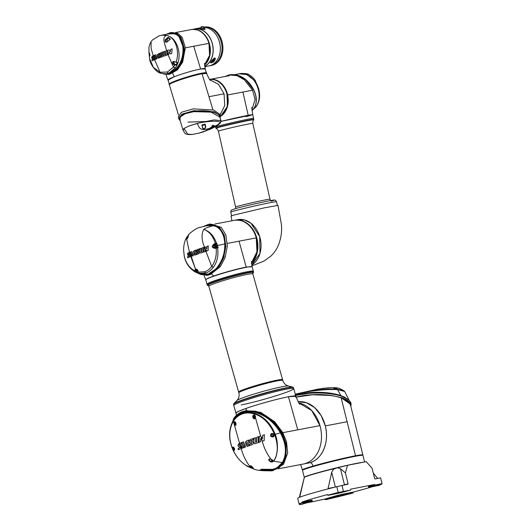 <?xml version="1.0" encoding="UTF-8"?>
<svg xmlns="http://www.w3.org/2000/svg" width="531" height="531" viewBox="0 0 531 531"><rect width="100%" height="100%" fill="white"/><g stroke="black" fill="none" stroke-linecap="round" stroke-linejoin="round"><path stroke-width="0.8" d="M337.139 493.326L334.271 493.923L337.139 493.326M343.929 495.025L346.643 494.407L343.929 495.025M299.345 497.361L304.309 477.462A31.123 1.434 -13.9 0 1 304.309 477.462A31.123 1.434 -13.9 0 1 304.323 477.435A31.123 1.434 -13.9 0 1 332.897 468.953L334.676 468.508A7.972 0.365 -13.9 0 0 337.583 467.784L340.477 468.714L344.46 484.816L348.09 483.754L347.918 484.212L336.787 486.668A42.54 1.958 166.1 0 0 328.417 488.799A42.54 1.958 166.1 0 0 310.741 493.644A42.54 1.958 166.1 0 0 299.696 497.222A42.54 1.958 166.1 0 0 297.712 498.35L299.152 504.184A42.54 1.958 -13.9 0 1 302.053 502.704L310.077 501.145A8.297 0.385 -13.9 0 1 312.261 500.866A8.297 0.385 -13.9 0 1 312.261 500.886L312.109 501.138A8.091 0.372 166.1 0 0 309.985 501.383L302.179 502.91A42.334 1.951 166.1 0 0 299.471 504.417A42.334 1.951 166.1 0 0 301.316 504.45L309.633 502.014A8.091 0.372 166.1 0 0 312.109 501.138M328.112 495.317L335.917 493.79A8.091 0.372 166.1 0 0 347.022 491.069L350.506 490.047L338.293 492.708A42.334 1.951 166.1 0 0 328.112 495.317L327.547 494.593A42.54 1.958 166.1 0 0 312.036 498.874A42.54 1.958 166.1 0 0 301.907 502.1L302.179 502.91M327.693 495.197A42.54 1.958 -13.9 0 1 338.227 492.502L350.506 490.047M307.044 502.771A42.54 1.958 166.1 0 0 325.085 498.994L333.634 496.492A8.297 0.385 -13.9 0 1 345.024 493.697L353.049 492.137A42.54 1.958 166.1 0 0 368.56 487.856A42.54 1.958 166.1 0 0 372.609 486.642M353.049 492.137L352.883 493.027L345.077 494.547A8.091 0.372 166.1 0 0 333.972 497.268L325.656 499.704A42.334 1.951 166.1 0 0 352.883 493.027M325.085 498.994L325.237 499.598L333.787 497.096A8.297 0.385 -13.9 0 1 345.177 494.301L353.201 492.741M338.108 496.465L341.161 495.775L338.108 496.465M375.497 485.52L378.55 484.83L375.497 485.52M340.404 492.356L343.457 491.666L340.404 492.356M303.015 503.302L306.068 502.611L303.015 503.302M341.566 466.789A30.917 1.42 166.1 0 0 313.96 473.957A30.917 1.42 166.1 0 0 304.648 477.177M304.469 477.289L304.462 477.276A30.917 1.42 -13.9 0 1 313.934 473.851A30.917 1.42 -13.9 0 1 347.241 465.368M347.659 465.282A30.917 1.42 -13.9 0 1 362.222 462.441M359.394 462.992A30.917 1.42 166.1 0 0 352.823 464.273M360.941 455.352A30.917 1.42 166.1 0 0 312.195 466.822A30.917 1.42 166.1 0 0 304.309 469.371M364.591 461.977L362.958 455.372A31.123 1.434 166.1 0 0 344.592 458.565A31.123 1.434 166.1 0 0 312.069 466.875A31.123 1.434 166.1 0 0 302.531 470.327L304.256 477.303A31.123 1.434 166.1 0 0 304.363 477.382M362.958 462.295A31.123 1.434 166.1 0 0 313.794 473.851A31.123 1.434 166.1 0 0 304.256 477.303M302.697 470.108A30.917 1.42 -13.9 0 1 312.168 466.716A30.917 1.42 -13.9 0 1 344.188 458.525A30.917 1.42 -13.9 0 1 362.713 455.259M362.806 455.246L362.806 454.861A31.117 1.434 166.1 0 0 344.008 458.2A31.117 1.434 166.1 0 0 311.956 466.404A31.117 1.434 166.1 0 0 302.431 469.802L302.61 470.147A31.077 1.434 166.1 0 1 312.036 466.63A31.077 1.434 166.1 0 1 345.415 458.127A31.077 1.434 166.1 0 1 362.806 455.246L362.786 455.273M337.583 467.784L347.46 465.315L366.231 461.658L372.078 468.229L374.64 478.584L375.012 478.929L380.627 477.834L382.074 483.675L374.806 485.088L374.654 484.484L350.593 489.177L350.739 489.774M381.908 483.927L371.361 486.323A8.091 0.372 166.1 0 0 368.892 487.239A8.091 0.372 166.1 0 0 371.01 486.954L378.815 485.434A42.334 1.951 166.1 0 0 381.311 484.325L382.074 483.675M334.676 468.508L333.096 469.862L331.702 472.305L335.346 487.027M304.323 477.435L299.696 497.222M334.869 487.146L328.065 488.474L328.417 488.799L328.065 488.474L331.702 472.305M348.09 483.754L345.402 472.895L347.46 465.315M342.03 485.361L343.438 491.427M340.477 468.714L345.402 472.895M377.627 478.424L373.266 473.028M368.892 487.239L368.647 487.086A8.297 0.385 -13.9 0 1 368.633 487.073A8.297 0.385 -13.9 0 1 371.176 486.15L374.846 485.307M368.633 487.073L368.481 486.469A8.297 0.385 -13.9 0 1 371.023 485.546L374.654 484.484M301.907 502.1L309.931 500.541A8.297 0.385 -13.9 0 1 312.115 500.262L312.261 500.866M325.237 499.598L325.656 499.704M335.818 468.349L335.22 468.627L335.818 468.349M355.531 455.764C345.309 457.676 324.879 462.64 312.918 466.125C312.387 463.722 311.372 462.581 309.865 462.707C322.211 459.587 329.605 441.938 325.297 425.902L347.115 421.753L355.531 455.764A31.123 1.434 166.1 0 1 362.846 454.901L350.248 404.005L341.187 397.819L336.468 396.557M347.115 421.753L341.128 397.752M329.91 395.429L312.354 394.759L296.139 397.148M325.297 425.902L321.222 415.733L314.744 407.689L306.692 402.817L298.097 401.721A31.123 23.795 -100.8 0 1 300.964 401.648A31.123 23.795 -100.8 0 1 326.213 430.906A31.123 23.795 -100.8 0 1 308.212 463.098L303.234 464.048A31.123 23.795 -100.8 0 0 321.394 433.727A31.123 23.795 -100.8 0 0 298.887 402.969L311.75 410.596L319.974 425.61A31.123 23.795 79.2 0 1 303.221 464.048L278.184 468.813M306.825 395.104L296.112 397.075L307.555 395.031M344.38 398.98L347.951 401.018M308.113 463.118L309.321 462.853M312.918 466.125L302.418 469.855M350.838 406.394L351.124 404.104L347.666 400.281L341.825 397.726L330.986 395.369L312.653 394.646L296.092 397.009M295.143 395.197L308.531 392.907C321.162 392.064 331.961 393.02 340.935 395.761L348.701 399.538L350.712 402.432L348.821 399.757L341.214 396.073C332.127 393.358 321.209 392.442 308.458 393.318L295.641 395.449M295.966 393.995L295.986 393.989A0.83 0.531 73.9 0 1 296.006 393.982L309.381 391.075C320.412 389.349 329.751 388.732 337.384 389.23L343.975 390.809L344.652 391.48L337.736 389.635C330.076 389.196 320.605 389.8 309.334 391.447L295.342 394.394M295.462 394.964L308.637 392.641C321.056 391.745 331.689 392.681 340.537 395.456L345.342 397.44M340.935 395.761L337.384 389.23M295.707 394.287A0.83 0.531 73.9 0 1 295.986 393.989L317.797 389.157L325.715 388.161M337.059 389.117C334.338 388.712 333.302 388.426 333.953 388.254C336.674 388.526 337.709 388.811 337.059 389.117L333.826 388.652M311.657 391.008L311.982 390.504L310.164 390.902L323.89 388.307L331.244 387.763L327.647 387.882C336.787 387.451 338.028 387.364 343.975 390.809M311.684 391.028L311.903 390.564L310.164 390.902L310.243 391.327L310.164 390.902L309.381 391.075L309.334 391.447M336.01 388.951L334.158 388.579M323.89 388.307L322.835 388.42M324.706 388.201L325.702 388.115M325.304 388.128L327.461 387.902M330.986 395.369C322.131 394.261 313.217 394.274 304.25 395.403C315.301 394.108 325.715 394.427 335.499 396.352L341.367 397.858L348.23 401.137L350.553 405.246M304.25 395.403L295.508 397.188M236.454 415.288L235.93 413.058L238.479 411.346L246.178 408.372C257.966 404.224 278.237 398.662 288.459 396.763L295.853 396.206A31.123 2.257 -15.7 0 1 295.853 396.199L293.723 388.626A31.123 2.257 -15.7 0 1 274.573 396.219A31.123 2.257 -15.7 0 1 241.187 404.914M246.178 408.372L246.178 410.682M319.974 425.61L282.837 432.672M279.638 466.815L272.483 469.895M288.459 396.763L297.765 429.838M261.604 469.225L269.721 470.174L277.116 468.282L282.698 463.729L285.904 457.417L286.149 443.777L282.027 432.865M232.764 449.027C232.425 446.511 232.996 446.305 234.476 448.416C234.702 450.958 234.131 451.164 232.764 449.027L233.421 448.781L234.41 449.969M234.47 448.396L233.434 447.202L233.421 448.781M234.569 449.425A1.454 1.108 79.2 0 1 234.171 448.708A1.454 1.108 79.2 0 1 234.138 447.812M254.621 469.331L252.325 468.349L249.829 466.391C245.966 461.432 243.098 455.505 241.213 448.595L238.28 449.711L238.2 448.396L240.191 447.64L240.43 446.87L238.917 446.916L238.047 445.914L238.014 444.945L239.547 443.312L233.361 421.315C228.815 429.4 228.589 438.679 232.691 449.166C237.072 458.97 243.689 465.408 252.55 468.495L245.415 465.03M232.459 422.178C228.595 430.302 228.655 439.296 232.644 449.173C234.662 453.852 237.423 457.908 240.921 461.359C244.539 464.499 246.948 466.271 248.156 466.676L254.548 469.304C258.199 470.924 268.082 470.871 269.23 470.446L276.843 467.997L282.366 462.514C286.979 453.978 286.362 444.188 280.514 433.13C274.295 422.318 265.732 415.375 254.82 412.288C250.433 411.26 246.364 411.379 242.601 412.653C238.904 413.961 235.99 416.271 233.859 419.576L233.235 420.804C235.512 417.167 238.558 414.671 242.375 413.324C246.218 412.003 250.333 412.003 254.714 413.33C264.119 416.643 270.956 423.645 275.217 434.331C278.41 441.772 278.383 455.286 273.677 461.173L273.598 461.134C283.514 446.91 271.958 418.813 254.422 413.994L260.615 435.984L262.526 438.626L262.639 435.32L264.338 434.763L264.153 440.644L262.453 441.201L262.082 440.67C263.973 447.806 266.907 453.945 270.89 459.076M260.064 469.889L271.918 470.566L281.251 465.236L285.718 455.837L285.724 445.688L281.125 432.792C274.779 421.78 266.071 414.738 255.006 411.678C250.506 410.655 246.357 410.788 242.554 412.089C238.784 413.423 235.837 415.76 233.706 419.085L231.211 425.039M230.72 426.539L233.733 418.647C235.883 415.275 238.864 412.912 242.674 411.558L245.382 410.835L255.258 411.167C266.409 414.266 275.191 421.382 281.609 432.513L286.255 445.575L284.51 461.107L279.485 467.439L271.779 470.871L262.586 470.692M233.859 419.576A0.624 0.405 -147.4 0 0 233.706 419.085L233.62 418.733C236.096 414.552 240.981 411.943 242.654 411.565L246.417 410.642L260.728 412.361L274.719 421.813L282.791 432.586L286.501 441.659L287.676 453.049L283.521 464.306L272.907 470.658L262.5 470.692M261.172 469.285L275.304 469.364L276.83 468.754M286.255 445.575L285.724 445.688C286.78 452.253 285.864 457.928 282.99 462.713L275.383 469.318L264.637 470.731M275.217 434.331L281.609 432.513M282.99 462.713L273.677 461.173M274.129 434.298C274.268 437.053 273.107 437.67 270.644 436.157C270.485 433.389 271.646 432.772 274.129 434.298L272.071 433.767L270.896 435.632L272.815 436.582L274.082 434.697M270.87 459.056L273.598 461.134M272.941 433.827A1.454 1.108 -100.8 0 0 272.695 435.294A1.454 1.108 -100.8 0 0 273.498 436.296M262.639 435.32L262.526 438.626M262.772 435.294L264.471 434.743M262.586 441.175L262.175 440.584M262.042 440.617L260.635 438.533L262.141 440.531L260.714 435.971L259.221 436.469L259.101 442.343M260.635 438.533L260.582 441.825L258.969 442.363L259.088 436.495L260.615 435.984M255.584 416.47L254.747 415.196C251.117 413.855 253.114 421.302 255.491 417.957L255.491 417.957M254.721 415.474L254.157 415.428L253.221 417.253L254.628 418.295L255.371 417.797M255.066 418.083A1.454 1.108 79.2 0 1 254.216 417.061A1.454 1.108 79.2 0 1 254.601 415.461M255.451 417.505A0.83 0.637 79.2 0 1 255.185 415.873M254.157 415.428L254.767 415.527L255.358 417.718L254.628 418.295M273.186 460.742L270.817 459.109M270.85 459.116L269.622 459.023L269.31 460.722L272.257 461.479L273.166 460.935M271.6 459.434A1.454 1.108 -100.8 0 0 271.64 460.277A1.454 1.108 -100.8 0 0 272.688 461.346M272.064 459.693A0.83 0.637 -100.8 0 0 273.06 460.636M269.622 459.023L270.856 459.142C272.064 459.567 272.821 460.138 273.12 460.855L272.264 461.472M273.372 461.008C271.6 464.313 265.56 458.26 270.929 459.076M254.714 413.33L254.422 413.994C250.161 412.647 246.145 412.607 242.375 413.888C238.625 415.229 235.625 417.705 233.361 421.315L233.235 420.804M234.257 422.703L234.211 423.911L235.399 424.999C235.97 425.145 236.043 424.322 235.625 422.53L234.868 422.145L234.257 422.703L233.686 422.517C235.552 419.304 237.523 426.698 234.436 425.298L234.835 424.866M235.279 422.225A1.454 1.108 -100.8 0 0 234.954 423.771A1.454 1.108 -100.8 0 0 235.751 424.767M235.996 424.223A0.83 0.637 79.2 0 1 235.704 422.643M238.419 449.684L238.2 448.396M238.333 448.37L240.324 447.613L240.563 446.843L239.05 446.896L238.047 445.914M238.18 445.887L238.014 444.945M238.147 444.918L238.943 443.544M239.547 443.312L241.492 442.602L241.492 443.956L239.235 444.945L239.328 445.562L240.616 445.35L241.645 446.432L241.213 448.595M241.625 442.575L239.076 443.518M240.072 444.5L239.7 443.279M241.366 448.562L240.351 445.39M251.369 466.085L250.287 465.74L250.074 466.331L253.108 468.156M252.982 467.877A1.454 1.108 79.2 0 1 252.404 467.068M250.287 465.74L251.482 466.191L253.168 468.15M250.074 466.331L249.829 466.391C249.849 463.822 255.61 469.835 252.325 468.349L252.471 467.984M245.448 447.049L243.882 447.613L245.289 442.223L246.862 440.684L248.634 440.06L248.641 445.914L247.18 446.432L247.015 441.965L245.448 447.049M243.563 447.733L242.176 448.244L242.116 442.369L243.53 441.865L243.563 447.733M253.274 443.571L252.716 444.493L249.192 445.721L249.192 444.394L251.568 443.564L251.886 442.781L250.128 442.874L249.165 441.885L249.185 440.909L250.327 439.462L253.247 438.46L253.187 439.827L250.758 440.664L250.572 441.341L252.165 441.234L253.3 442.296L253.274 443.571M254.913 443.743L253.791 442.628L253.878 438.241L255.451 437.71L255.517 442.17L256.573 441.812L256.699 437.285L258.378 436.728L258.245 442.608L254.727 443.79M240.198 445.416L239.919 444.533M258.511 436.701L256.699 437.285M255.577 437.683L254.004 438.221L253.791 442.628M253.924 442.602L255.046 443.717M256.831 437.265L256.705 441.792L255.65 442.15M253.373 438.433L250.459 439.442L249.318 440.883L249.298 441.858L250.254 442.847L251.794 442.628M251.913 442.602L251.701 443.538L249.192 444.394M249.324 444.367L249.324 445.695M243.656 441.838L242.116 442.369M242.249 442.35L242.309 448.217M248.767 440.033L246.995 440.657L245.289 442.223M247.22 441.898L247.313 446.412M245.422 442.197L244.014 447.587M292.827 387.126L288.459 386.03A26.975 1.958 -15.7 0 0 282.326 386.707A26.975 1.958 -15.7 0 0 254.94 393.77A26.975 1.958 -15.7 0 0 236.939 400.533L233.779 403.739A30.917 2.243 -15.7 0 1 254.415 395.993A30.917 2.243 -15.7 0 1 285.797 387.895A30.917 2.243 -15.7 0 1 292.827 387.126L293.437 387.617A31.123 2.257 164.3 0 0 286.05 388.188A31.123 2.257 164.3 0 0 252.663 396.889A31.123 2.257 164.3 0 0 233.514 404.483L233.799 405.485A31.123 2.257 -15.7 0 1 252.948 397.892A31.123 2.257 -15.7 0 1 286.328 389.196A31.123 2.257 -15.7 0 1 293.723 388.626A31.123 2.257 -15.7 0 0 272.284 392.422A31.123 2.257 -15.7 0 0 238.977 402.671A31.123 2.257 -15.7 0 0 233.799 405.485L235.93 413.058A31.123 2.257 -15.7 0 1 241.107 410.237A31.123 2.257 -15.7 0 1 274.414 399.989A31.123 2.257 -15.7 0 1 295.853 396.192C298.342 402.266 299.69 404.921 299.889 404.151M253.347 271.202A24.068 1.746 164.3 0 0 247.632 271.646A24.068 1.746 164.3 0 0 221.819 278.37A24.068 1.746 164.3 0 0 207.004 284.244L207.243 285.094A24.068 1.746 -15.7 0 1 222.051 279.22A24.068 1.746 -15.7 0 1 247.871 272.489A24.068 1.746 -15.7 0 1 253.586 272.051L253.347 271.202A24.068 1.746 164.3 0 0 237.689 273.903A24.068 1.746 164.3 0 0 207.004 284.244L205.776 279.864A24.068 1.746 164.3 0 1 236.454 269.522A24.068 1.746 164.3 0 1 252.112 266.821L253.347 271.202M238.897 392.21A22.621 1.639 -15.7 0 1 246.324 388.831M236.939 400.533L238.3 398.615C238.127 399.007 239.72 396.491 238.85 392.801A22.826 1.659 -15.7 0 1 252.895 387.232A22.826 1.659 -15.7 0 1 277.374 380.853A22.826 1.659 -15.7 0 1 282.791 380.435L282.704 380.116A22.826 1.659 164.3 0 0 277.282 380.535A22.826 1.659 164.3 0 0 246.278 389.044A22.826 1.659 164.3 0 0 238.758 392.482C238.2 392.044 240.729 390.829 246.338 388.825A22.621 1.639 -15.7 0 1 269.383 382.101A22.621 1.639 -15.7 0 1 282.439 379.957M256.274 237.888A24.068 18.399 -100.8 0 0 234.317 220.325A24.068 18.399 79.2 0 1 256.274 237.888L256.931 251.827L251.415 263.084A24.068 18.399 -100.8 0 0 256.274 237.888L227.354 243.39M259.885 237.204A24.068 18.399 79.2 0 1 251.694 265.088L259.991 253.433L259.699 236.574L250.944 223.219L244.539 219.927L237.921 219.635A24.068 18.399 79.2 0 1 259.885 237.204M234.742 220.239A24.068 18.399 79.2 0 1 234.775 220.232A24.068 18.399 79.2 0 1 256.732 237.802A24.068 18.399 79.2 0 1 251.448 263.429M191.698 255.69L191.671 253.758M224.182 256.825L223.558 255.67M205.776 279.777L207.687 278.344L213.641 276.047C222.808 272.821 238.359 268.547 246.344 267.06L252.072 266.748M246.251 267.312L239.056 241.167M213.827 276.213L211.325 273.75M191.658 256.254L191.658 252.451M195.468 269.078L191.253 256.413M191.167 257.601L195.972 270.252M196.039 272.323L206.818 275.397L208.238 275.131L210.283 274.58L220.319 266.642L225.078 257.648L227.354 245.999L225.828 234.841L221.235 227.334L210.342 224.036L208.729 224.341L219.648 227.64L224.274 235.14L225.841 246.284L223.604 257.927L218.878 266.914L208.856 274.852L206.818 275.403L196.198 272.383M195.202 269.27L196.105 270.478M201.329 274.467L207.528 275.244M203.353 226.498L208.723 224.341L203.313 226.505M197.16 272.841L208.457 274.361C213.694 273.545 225.721 261.876 225.244 243.603C224.281 225.489 211.67 222.403 206.519 225.204M205.968 225.834L214.212 225.37C220.889 227.991 224.507 234.158 225.078 243.862C225.257 253.699 222.217 262.161 215.951 269.25L208.457 274.268L200.771 274.534L197.778 273.126M195.123 270.657L195.461 271.016L195.136 270.657M197.22 269.907A1.454 1.108 -100.8 0 0 197.12 270.286L196.809 272.104L196.417 272.463L195.415 272.084L194.791 270.578L195.514 269.051C196.961 268.905 197.864 269.814 198.222 271.779L198.229 272.157L204.8 271.753C207.462 270.81 209.765 269.051 211.703 266.482L213.316 267.339C211.219 270.1 208.749 271.978 205.909 272.987L198.879 273.379L199.975 273.896L198.023 273.233L200.705 274.295L208.318 274.036L215.739 269.058C221.951 262.035 224.971 253.645 224.812 243.875C224.261 234.251 220.677 228.131 214.066 225.529L207.681 225.416M198.023 273.233L196.45 272.476L198.017 273.233M196.404 271.553A0.83 0.67 -69.5 0 1 195.481 272.111L195.481 272.111A0.83 0.67 -69.5 0 1 195.415 272.084L195.335 272.051C189.64 268.646 185.983 263.562 184.35 256.792L183.593 250.068L184.363 256.758C186.288 263.462 189.773 268.188 194.804 270.936A0.83 0.385 -3.4 0 0 196.019 270.856L196.928 271.746M198.222 271.779A0.83 0.358 178.2 0 1 197.924 271.52C197.413 270.06 196.921 269.396 196.45 269.522L195.514 269.051L189.766 253.34L188.419 253.845L188.326 254.376L189.394 254.329L190.211 255.185L189.906 256.904L187.629 257.781L187.556 256.738L189.089 256.148L189.268 255.537L188.093 255.57L187.39 253.997L188.087 252.889L189.467 252.364L186.328 237.848C184.549 241.353 183.64 245.428 183.593 250.068L183.593 250.068M186.839 237.184L187.622 237.417L187.33 237.994A0.83 0.697 -162.5 0 0 186.169 238.22L189.155 233.972C193.974 229.81 197.698 227.6 200.326 227.334L207.707 225.41M188.359 234.901L188.465 235.545L188.359 234.901L188.465 235.545L187.324 237.184M186.852 237.145L188.631 234.881A0.83 0.697 -163.9 0 0 188.492 235.127L189.162 233.972M188.631 234.881L186.832 239.189L187.775 237.908M188.259 236.209A0.83 0.637 -100.8 0 0 188.093 236.979M187.695 257.767L187.622 256.725L189.155 256.134L189.202 255.411M189.255 255.404L188.093 255.57M188.16 255.557L187.456 253.984L188.153 252.875L190.125 252.139M189.839 253.32L189.54 252.351M189.467 252.364L190.058 252.152L189.766 253.34M190.888 256.546L190.556 251.966L191.658 251.568L191.731 256.227L190.815 256.566M190.622 251.953L191.724 251.555M197.924 271.52L197.937 271.899A0.83 0.365 178 0 0 198.229 272.157L198.879 273.379A0.83 0.67 115.1 0 1 198.773 273.346L199.676 273.757M196.809 272.104L196.417 272.463L196.809 272.104L198.129 272.688M197.598 270.418A0.83 0.637 -100.8 0 0 197.91 271.334M196.317 269.569L196.019 270.856M194.791 270.578A0.83 0.378 -3.1 0 0 195.999 270.498L197.12 270.286M198.773 273.346L197.937 271.899A0.83 0.365 178 0 1 198.05 271.699M214.265 243.855L214.557 244.784C212.466 246.318 212.705 247.247 215.281 247.585L215.991 247.38L216.17 248.156L215.387 248.389C211.663 247.838 211.292 246.324 214.265 243.855L215.36 243.53C213.323 236.567 209.665 231.921 204.389 229.598L203.731 229.365C201.276 234.417 201.541 240.337 204.515 247.134L205.324 246.862L206.785 248.986L206.891 246.351L208.285 245.906L208.092 250.592L206.725 251.037L205.265 248.92L205.251 249.47L211.703 266.482C215.314 261.371 216.801 255.265 216.17 248.156L217.564 247.851A0.83 0.531 -102.2 0 0 217.06 247.161L218.135 247.718L217.564 247.851C218.659 255.358 217.245 261.856 213.316 267.339M205.391 246.855L204.568 247.121L205.318 249.497L205.331 248.906L206.798 251.024M208.351 245.893L206.957 246.344L206.785 248.886M204.568 247.121L204.083 247.287L204.004 251.953M205.251 249.47L205.225 251.535L203.937 251.966L204.017 247.3L204.515 247.134M215.54 244.506L215.36 243.53L216.449 243.271A0.83 0.544 77.9 0 1 216.515 243.829L215.201 244.658A1.454 1.108 -100.8 0 0 214.484 246.172A1.454 1.108 -100.8 0 0 215.593 247.486M204.402 229.591C210.13 231.742 214.146 236.302 216.449 243.271L216.827 243.191L216.515 243.829M216.821 247.161L215.984 247.38L216.92 247.154L216.09 244.313M216.827 243.191L218.135 247.718M215.911 244.413L215.201 244.658M215.387 248.389L215.221 247.599M215.984 247.38L215.281 247.585M215.367 245.256A0.83 0.637 -100.8 0 0 215.818 246.849A0.83 0.637 -100.8 0 0 215.367 245.256M215.865 245.349A0.83 0.637 -100.8 0 0 216.11 246.61M203.731 229.365C205.696 227.991 209.141 226.71 214.066 225.529L214.212 225.37M193.052 251.853L194.286 250.632L195.693 250.134L195.733 254.787L194.578 255.199L194.578 251.594L193.211 255.683L191.983 256.134L193.052 251.853L194.353 250.619L195.76 250.121M197.32 251.276L198.501 251.07L199.41 251.913L199.397 252.929L198.959 253.659L196.165 254.634L196.158 253.579L198.043 252.922L198.289 252.298L196.888 252.371L196.118 251.588L196.131 250.811L197.034 249.663L199.351 248.866L199.311 249.948L197.379 250.619L197.32 251.276M201.05 251.667L202.019 251.528L202.105 247.931L203.446 247.486L203.36 252.159L200.711 253.061L199.802 252.179L199.855 248.694L201.103 248.269L201.05 251.667M190.629 256.002L190.556 251.966M201.169 248.256L199.855 248.694M199.915 248.681L199.802 252.179M203.512 247.473L202.105 247.931M199.868 252.165L200.771 253.048M202.172 247.917L202.085 251.515L201.116 251.654M199.417 248.853L197.034 249.663M197.101 249.65L196.185 251.575L196.955 252.358L198.269 252.165L198.335 252.683L196.224 253.566L196.231 254.621M192.049 256.121L193.118 251.84M194.645 255.185L194.479 251.641M220.425 116.15A19.381 14.815 -100.8 0 0 227.195 95.042A19.381 14.815 -100.8 0 0 209.705 79.557A19.381 14.815 -100.8 0 1 226.418 92.341A19.381 14.815 -100.8 0 1 220.425 116.15M209.493 79.458C217.265 78.701 223.053 82.969 226.856 92.241L227.514 106.399L220.471 116.395A19.508 14.908 -100.8 0 0 226.823 92.241A19.508 14.908 -100.8 0 0 209.612 79.431A19.508 14.908 79.2 0 1 227.68 94.949L227.175 107.707L220.478 116.422M246.079 116.621L250.891 115.34M251.747 107.488L252.749 114.656L220.869 121.446A19.508 0.571 167.2 0 1 244.791 115.984A19.508 0.571 167.2 0 1 252.749 114.656L253.592 118.38A19.508 0.571 167.2 0 0 245.634 119.707A19.508 0.571 167.2 0 0 225.814 124.148A19.508 0.571 167.2 0 0 215.546 127.002A19.508 0.571 -12.8 0 1 222.217 125.037A19.508 0.571 -12.8 0 1 242.481 120.364A19.508 0.571 -12.8 0 1 253.592 118.38L253.718 119.774A19.335 0.571 167.2 0 0 243.052 121.639A19.335 0.571 167.2 0 0 222.628 126.345A19.335 0.571 167.2 0 0 216.037 128.31C216.874 129.325 216.263 127.068 218.414 131.177A17.636 0.518 -12.8 0 1 224.44 129.405A17.636 0.518 -12.8 0 1 242.76 125.183A17.636 0.518 -12.8 0 1 252.816 123.384C252.982 118.745 253.4 121.055 253.718 119.774M252.086 90.303L227.68 94.949M242.926 92.049L248.196 115.313M220.259 118.639L221.374 121.314M257.349 85.192L255.988 82.902M257.05 84.522L255.902 82.584M255.995 83.042L255.988 82.371C255.165 79.623 252.716 76.968 248.627 74.406L246.079 74.499L247.705 75.203L254.083 80.208L258.318 87.695L257.057 84.529M247.705 75.203L247.705 75.203C258.318 80.135 262.799 98.54 255.789 106.95L256.194 106.685C259.885 101.328 260.595 94.996 258.318 87.695M253.008 109.651L255.789 106.95M239.169 73.829L246.079 74.499L239.149 73.829C240.211 73.132 247.838 73.504 248.634 74.406M246.915 74.838L246.178 74.539M224.965 76.51L229 74.904L237.045 75.674L244.34 79.816L252.564 90.177L255.106 99.456L251.867 109.884M253.964 108.404L251.966 110.621L253.818 108.609C257.057 103.485 257.037 97.306 253.752 90.058L245.534 79.59L238.273 75.442L229 74.904M251.873 265.892L263.794 261.166L270.604 256.294C273.936 253.373 276.591 249.543 278.563 244.804C281.191 237.662 282.127 230.793 281.364 224.208L277.992 205.404L264.279 207.853L233.169 215.254L231.045 216.044L231.921 220.777M169.25 84.004L168.035 79.969A19.381 1.706 -16.8 0 1 179.797 74.745A19.381 1.706 -16.8 0 1 200.512 69.03A19.381 1.706 -16.8 0 1 205.145 68.778L206.36 72.807M212.924 109.844L202.032 73.743L206.692 73.484C208.491 77.898 209.811 80.234 210.641 80.506M202.032 73.743A19.508 1.719 163.2 0 0 181.184 79.497A19.508 1.719 163.2 0 0 169.349 84.754L178.456 114.942M208.962 96.695L224.075 93.828L224.746 105.516L220.06 114.908M210.03 79.929L218.493 84.296L224.075 93.828M192.255 134.449L187.748 134.17L183.965 128.515L183.082 130.281C184.688 131.575 182.943 135.186 192.189 134.456M183.421 128.993L182.949 129.942L179.803 119.422L180.447 116.774A0.418 0.372 38.6 0 0 180.049 116.481L185.093 113.322L193.689 111.251C201.508 110.315 208.271 110.667 213.973 112.3L199.364 110.694L184.888 113.256L179.664 116.661L180.162 120.617M208.205 129.126L209.28 129.225L208.232 129.225L209.068 128.675C205.63 128.781 200.061 132.591 197.386 123.365L189.096 125.947L183.965 128.515L189.096 125.947L199.371 122.873L214.053 119.926L220.81 120.623L219.827 117.066L211.046 112.121L193.802 111.649L185.379 113.661L180.447 116.774M220.08 117.988L218.964 114.815L213.973 112.3L214.252 111.802L220.378 115.957L220.153 118.24M187.941 122.117L210.621 121.36M220.378 115.957L219.88 114.318L213.654 110.056L193.284 108.875L181.423 112.267L178.21 117.012L178.761 118.825L181.987 114.125L193.842 110.72L214.252 111.802M180.095 120.384L180.049 116.481M199.371 122.873L199.371 122.873C211.796 120.749 218.765 120.67 220.285 122.634L220.883 121.022L220.285 122.641L219.011 123.796L220.285 122.634L220.04 123.298L218.838 124.287C217.093 125.515 217.152 125.349 219.011 123.789L217.591 124.911M220.81 120.623L220.591 121.692M220.704 122.037L219.389 123.909L220.332 122.966L220.69 121.387M220.65 121.446L220.883 121.022M218.865 123.657C217.285 125.104 217.239 125.256 218.726 124.101L218.838 124.287M218.706 124.042L219.914 123.119M209.068 128.675L210.648 128.236L209.765 128.17L212.725 126.524L211.849 126.272L212.745 125.177L214.351 125.708L211.411 127.48L212.227 127.52L211.657 127.918L219.389 123.909M199.835 132.823L209.984 129.332C214.677 127.088 217.644 125.416 218.872 124.32L219.569 123.769M197.512 123.338L198.395 123.119M205.802 127.009C205.039 128.728 204.023 129.219 202.749 128.469L201.913 124.958L205.125 124.108L205.802 127.009L204.953 124.473L202.185 125.263M205.125 124.108L204.953 124.473M202.902 128.336L201.913 124.958L202.749 128.469M202.882 128.25C204.023 128.98 204.9 128.542 205.504 126.929L204.833 124.692L202.271 125.522M211.816 126.166L212.725 126.524M214.318 125.601L211.411 127.48M212.194 127.413L211.61 127.825M210.634 128.137L209.738 128.071M211.657 127.918L210.648 128.236M209.022 128.582L209.612 128.429M209.626 128.529L210.721 128.522L208.013 130.022L206.327 130.334L209.28 129.225M210.694 128.422L208.013 130.022M207.979 129.922L206.293 130.234M201.355 132.484L201.694 132.365M203.771 131.768L202.583 132.06M203.147 131.827L207.117 130.407L203.094 131.867M207.117 130.407L205.902 130.865M206.147 130.46L204.382 131.283M204.362 131.396L203.366 131.841M193.304 29.311L194.485 29.086A19.381 14.828 79.2 0 1 212.035 42.779A19.381 14.828 79.2 0 1 204.687 66.163M185.339 47.83L208.975 43.343L209.579 55.377L204.535 64.835M208.975 43.343A19.508 14.921 -100.8 0 0 191.313 29.563L175.661 32.537M193.749 46.237L200.612 68.99C192.302 70.729 183.514 73.305 174.248 76.716L168.088 80.154M205.198 68.964L200.612 68.99M172.688 73.271L174.248 76.716M149.118 52.715L149.297 55.616L149.735 55.815C150.021 56.605 149.968 53.239 149.244 52.941L149.131 52.775C150.007 54.122 150.127 55.211 149.483 56.047L149.131 52.775M149.377 55.609L149.848 55.622M149.762 55.788L149.483 56.047L149.297 55.616M165.785 73.889L170.053 73.079L176.684 68.081C185.936 57.474 184.815 37.084 174.792 33.964L169.9 33.626L161.789 35.179L167.046 35.451L168.539 36.008C178.708 39.845 182.618 58.291 175.363 67.822L168.851 73.178L165.785 73.889L160.727 73.258C156.924 72.8 150.054 64.848 149.623 58.742L153.419 67.417L160.037 72.276L154.269 58.928L153.997 59.93L152.019 60.793L151.906 59.797L153.227 59.22L153.373 58.629L152.324 58.675L151.707 57.919L151.647 57.189L153.18 55.722L151.143 48.513L151.05 41.677C147.97 47.644 149.244 48.354 148.926 52.569L149.244 52.941M152.092 60.78L151.979 59.784L153.3 59.206L153.439 58.616L152.39 58.662L151.72 57.175L154.09 55.37M153.18 55.722L154.023 55.383L154.056 56.412L152.556 57.029L152.483 57.534L153.771 57.487L153.486 56.638M153.565 56.625L153.26 55.702M153.525 57.461L152.556 57.653M153.771 57.487L154.269 58.928M154.335 58.868L153.851 57.474M167.73 34.044L175.117 33.652C180.182 35.836 183.009 40.641 183.613 48.069L178.628 35.55L173.504 32.962L168.135 33.586L166.707 34.243M164.325 73.928L170.418 73.451L177.148 68.386C181.768 62.459 183.918 55.689 183.613 48.069L184.197 48.042C184.509 55.808 182.319 62.691 177.626 68.691L170.809 73.816L168.798 74.393L163.588 74.028L169.867 74.187L177.374 69.933L182.651 62.087L185.332 47.717L182.213 37.396L177.819 33.327L171.553 32.471L170.318 32.703L176.597 33.559L181.025 37.621L184.197 48.042M168.812 33.353L167.365 34.11M168.539 36.008L168.539 36.008C176.252 39.248 179.637 52.549 176.073 62.154L177.686 62.492L176.704 65.406L173.371 64.417C171.699 62.512 172.071 61.536 174.48 61.503L176.033 62.3L174.48 61.503M164.756 54.812L165.612 54.501L165.626 51.062L166.654 50.704C165.506 45.699 160.893 36.46 167.046 35.451L161.769 35.185L159.2 35.803L152.556 39.898L151.05 41.683M166.654 50.704L166.973 50.591L167.471 53.127L167.557 50.399L168.911 49.941L170.391 51.932L170.584 49.39L172.13 48.892L171.739 53.432L170.298 53.91L168.812 51.919L168.758 54.434L168.028 54.686L173.464 67.118L167.298 72.057L160.037 72.276L161.092 73.298M177.181 62.572L173.491 61.523L173.504 64.178L174.905 64.789L173.464 67.118L175.363 67.822M176.704 65.406L176.252 65.067L177.135 62.539M174.905 64.789L176.345 65.121M174.274 61.576A1.454 1.108 79.2 0 0 174.613 63.966L173.371 64.417M173.491 61.523L174.46 61.642M174.613 63.966L176.252 65.067M167.139 35.477L167.816 35.71M167.962 41.338C165.772 42.865 164.862 42.354 165.221 39.805L168.128 37.203L170.391 39.068L167.836 41.265L170.053 39.155M170.391 39.068L169.947 39.274L170.391 39.068M169.94 39.294L167.942 37.694L168.128 37.203M167.856 41.292L169.947 39.274M167.995 37.582L165.221 39.805M167.69 41.445A1.454 1.108 79.2 0 1 167.265 39.619L165.446 39.964L166.575 42.122M167.942 37.694L167.265 39.619M170.391 51.932L170.584 49.39M170.65 49.376L172.203 48.879M167.53 54.872L167.557 50.399M167.623 50.385L168.977 49.927M170.365 53.896L168.812 51.919M167.537 53.166L168.081 54.68M168.028 54.686L167.464 54.885L167.471 53.127M165.692 51.049L167.039 50.584M166.701 50.697L166.999 51.6M166.933 51.56L166.88 55.085L163.774 56.2L163.389 55.855L163.389 51.852L164.63 51.414L164.69 54.826L165.546 54.514L165.626 51.062M163.84 56.186L163.455 55.841L163.455 51.839L164.696 51.401M154.481 55.197L155.51 54.793L155.676 59.253L154.674 59.651L154.481 55.197L155.576 54.779M159.34 53.339L159.446 57.786L158.351 58.204L158.138 54.812L157.057 58.702L155.908 59.153L156.837 55.038L159.34 53.339M160.853 54.275L162.101 54.162L162.984 54.952L162.977 55.921L162.559 56.631L159.864 57.633L159.838 56.618L161.656 55.947L161.889 55.343L160.528 55.45L159.771 54.713L159.771 53.976C160.402 52.854 161.437 52.204 162.898 52.031L162.864 53.073L160.866 53.916L160.933 54.388L162.147 54.155M159.931 57.62L159.904 56.611L161.723 55.934L161.802 55.231M161.875 55.217L160.594 55.436L159.838 54.706L159.838 53.963C160.468 52.841 161.504 52.197 162.964 52.018M158.417 58.198L158.291 54.759M155.975 59.14L156.897 55.025L159.406 53.326M154.74 59.638L154.548 55.184M204.78 66.707L208.909 65.924A19.508 14.921 -100.8 0 0 208.922 65.924A19.508 14.921 -100.8 0 0 220.352 47.392A19.508 14.921 -100.8 0 0 206.944 27.818A19.508 14.921 -100.8 0 0 203.897 27.4A19.508 14.921 79.2 0 1 206.931 27.824A19.508 14.921 79.2 0 1 220.338 47.398A19.508 14.921 79.2 0 1 208.909 65.924L211.457 65.446A19.508 14.921 -100.8 0 0 222.887 46.914A19.508 14.921 -100.8 0 0 209.48 27.34A19.508 14.921 -100.8 0 0 204.176 27.121L203.917 27.167A19.508 14.921 79.2 0 1 208.603 27.506A19.508 14.921 79.2 0 1 222.004 47.08A19.508 14.921 79.2 0 1 210.575 65.612A19.508 14.921 -100.8 0 0 222.004 47.08A19.508 14.921 -100.8 0 0 208.603 27.506A19.508 14.921 -100.8 0 0 203.911 27.187M193.058 29.324A19.508 14.921 79.2 0 1 194.459 28.966A19.508 14.921 79.2 0 1 199.769 29.185A19.508 14.921 79.2 0 1 212.984 46.728A19.508 14.921 79.2 0 1 204.707 66.289M200.764 28.203L199.483 28.561M200.134 28.296C199.158 28.475 199.298 28.72 200.552 29.032L204.608 29.497L205.271 29.072L204.09 28.302M212.526 62.359L210.376 62.718L214.265 57.939L215.214 58.171L214.325 61.052M211.856 62.074A1.845 0.763 -43.2 0 1 211.703 61.981A1.845 0.763 -43.2 0 1 211.942 60.853A1.845 0.763 -43.2 0 1 213.316 59.585A1.845 0.763 -43.2 0 1 214.398 59.452A1.845 0.763 -43.2 0 1 214.478 59.611M212.5 62.359A2.509 1.035 -43.2 0 1 212.327 62.439A2.509 1.035 -43.2 0 1 211.165 61.629A2.509 1.035 -43.2 0 1 213.409 59.173A2.509 1.035 -43.2 0 1 214.816 60.103A2.509 1.035 -43.2 0 1 214.73 60.268M215.188 58.144A3.319 1.367 -43.2 0 1 215.068 59.572L214.816 60.103M212.659 60.992L213.893 61.058L214.431 60.594L213.416 61.775L213.714 61.264L212.659 60.992M212.692 60.959L213.714 61.264M214.351 60.574L213.416 61.775M212.327 62.439L211.783 62.665A3.319 1.367 -43.2 0 1 210.356 62.691M201.103 27.552A1.659 0.372 5 0 0 200.811 27.738A1.659 0.372 5 0 0 201.096 27.977A1.659 0.372 5 0 0 202.935 28.276A1.659 0.372 5 0 0 204.116 28.024A1.659 0.372 5 0 0 203.858 27.798M201.189 26.55L201.322 27.957L203.844 28.004L203.95 26.796L201.189 26.55L203.95 26.796M336.787 486.668L338.293 492.708M358.697 463.125A30.931 1.427 166.1 0 0 353.792 464.081M340.63 467.021A30.931 1.427 166.1 0 0 313.954 473.977A30.931 1.427 166.1 0 0 304.721 477.137M362.719 462.342A30.977 1.427 166.1 0 0 313.887 473.831A30.977 1.427 166.1 0 0 304.436 477.316M362.733 455.259A30.931 1.427 166.1 0 0 344.393 458.465A30.931 1.427 166.1 0 0 312.155 466.703A30.931 1.427 166.1 0 0 302.683 470.121M333.096 469.862L332.897 468.953M371.023 485.546L371.361 486.323M345.024 493.697L345.077 494.547M333.634 496.492L333.972 497.268M309.931 500.541L309.985 501.383M343.643 485.042A7.972 0.365 166.1 0 0 344.46 484.816M308.458 393.318L308.637 392.641M336.926 389.104L337.271 389.104L337.039 389.542M295.07 395.197L308.518 392.9C321.142 392.057 331.981 393.013 341.035 395.768L341.214 396.073M234.423 449.969L234.476 448.416M242.601 412.653A0.624 0.398 70.8 0 0 242.554 412.089L242.654 411.565M255.258 411.167L254.82 412.288M270.644 436.157L271.042 435.918M254.853 415.534L254.747 415.196M242.375 413.888A0.83 0.531 -109.2 0 1 242.375 413.324M252.597 273.246A23.762 1.726 164.3 0 0 252.637 273.226L253.586 272.051M252.982 273.014A23.762 1.726 164.3 0 0 247.751 272.954A23.762 1.726 164.3 0 0 220.06 280.288A23.762 1.726 164.3 0 0 208.265 285.598M238.771 392.263L238.645 392.084A22.826 1.659 -15.7 0 1 246.165 388.646A22.826 1.659 -15.7 0 1 277.175 380.136A22.826 1.659 -15.7 0 1 282.592 379.718L252.822 273.93A22.826 1.659 164.3 0 0 247.406 274.348A22.826 1.659 164.3 0 0 222.92 280.726A22.826 1.659 164.3 0 0 208.875 286.295L208.218 285.585M214.929 224.009L234.702 220.252C244.97 219.403 252.298 225.257 256.679 237.815L257.276 252.046L251.442 263.383A24.068 18.399 -100.8 0 0 256.652 237.815A24.068 18.399 -100.8 0 0 234.702 220.252A24.068 18.399 -100.8 0 0 234.51 220.285M208.457 274.361L208.856 274.852M204.8 271.753A2.078 1.327 70.8 0 0 205.909 272.987M225.078 243.862L216.542 245.734M230.235 74.665C242.601 73.65 249.889 82.517 253.818 89.958C257.137 97.14 257.17 103.333 253.924 108.536L253.818 108.609M209.619 79.438A19.508 14.908 79.2 0 1 226.584 92.288A19.508 14.908 79.2 0 1 220.458 116.302M215.447 126.557L215.778 128.004A19.508 0.571 -12.8 0 1 222.443 126.039A19.508 0.571 -12.8 0 1 242.707 121.367A19.508 0.571 -12.8 0 1 253.825 119.382M235.651 208.517L235.591 207.017A17.636 0.518 -12.8 0 1 241.625 205.245A17.636 0.518 -12.8 0 1 259.944 201.017A17.636 0.518 -12.8 0 1 269.994 199.225L252.816 123.384M230.786 212.101C230.713 211.192 230.985 210.468 231.616 209.924L237.556 208.013C246.988 205.524 267.378 201.01 272.602 200.267C275.874 199.517 275.675 200.678 276.525 201.74A23.45 0.69 167.2 0 0 261.717 204.435A23.45 0.69 167.2 0 0 236.567 210.322A23.45 0.69 167.2 0 0 230.786 212.101L231.616 215.752M237.622 207.999A21.373 0.631 -12.8 0 1 265.546 201.588A21.373 0.631 -12.8 0 1 271.062 201.189M185.093 113.322L185.379 113.661M193.689 111.251L193.802 111.649M169.289 84.031A19.381 1.706 -16.8 0 1 182.79 78.322A19.381 1.706 -16.8 0 1 203.4 72.9C205.782 72.641 206.825 72.681 206.552 73.012A19.508 1.719 163.2 0 0 203.532 72.986A19.508 1.719 163.2 0 0 182.325 78.595A19.508 1.719 163.2 0 0 169.203 84.283L169.309 84.635A19.508 1.719 -16.8 0 1 182.432 78.953A19.508 1.719 -16.8 0 1 203.645 73.338A19.508 1.719 -16.8 0 1 206.659 73.371L206.672 73.437M203.433 72.9A19.381 1.706 -16.8 0 1 206.347 72.853M177.626 68.691L176.684 68.081M163.435 73.862L163.044 73.816M170.053 73.079L170.809 73.816M167.298 72.057A2.078 1.321 69 0 0 168.851 73.178M176.046 62.286L177.301 62.605M204.535 64.888A19.508 14.921 79.2 0 0 209.718 46.084A19.508 14.921 79.2 0 0 191.386 29.544L191.346 29.557A19.508 14.921 79.2 0 1 191.386 29.544L191.625 29.504C200.831 28.959 206.951 34.469 209.984 46.031L209.546 56.844L204.548 65.047A19.508 14.921 -100.8 0 0 209.957 46.038A19.508 14.921 -100.8 0 0 191.625 29.504A19.508 14.921 -100.8 0 0 191.505 29.524M213.117 62.107A1.719 0.71 136.8 0 0 214.683 60.315A1.719 0.71 136.8 0 0 213.608 59.99A1.719 0.71 136.8 0 0 212.035 61.782A1.719 0.71 136.8 0 0 213.117 62.107M212.393 62.333A1.845 0.763 -43.2 0 1 211.935 62.233A1.845 0.763 -43.2 0 1 212.174 61.098A1.845 0.763 -43.2 0 1 213.548 59.83A1.845 0.763 -43.2 0 1 214.63 59.704A1.845 0.763 -43.2 0 1 214.71 60.162M345.336 399.412L350.248 404.005M302.411 469.849L300.586 464.552M344.652 391.48L348.794 399.617M310.164 390.902L308.425 391.161L308.803 391.466M324.441 388.207L322.43 388.46M350.712 402.432L351.124 404.104M272.071 433.767L273.85 434.484C274.434 435.287 274.096 435.991 272.815 436.582M208.875 286.295L238.645 392.084M252.822 273.93L253.008 272.98M208.71 285.598L207.243 285.094M293.723 388.626L293.437 387.617M246.338 388.825C255.285 385.672 270.876 381.437 277.998 380.216C285.612 379.194 281.423 380.236 282.704 380.116M288.459 386.03L286.295 385.108C286.647 385.353 283.979 384.039 282.791 380.435M233.779 403.739L233.514 404.483M238.877 219.469L234.775 220.232M251.475 261.511L252.059 266.622M204.11 275.629L205.716 279.664M188.492 235.127C188.226 236.833 187.808 237.994 187.231 238.611L187.237 238.611M186.866 237.125L186.328 237.848M195.335 272.051L196.437 272.476M209.612 79.431L229.485 75.654M256.194 106.685L252.869 109.798M235.001 74.612L239.149 73.829M270.591 200.605L269.994 199.225M235.591 207.017L218.414 131.177M276.525 201.74L277.348 205.391M180.241 120.882L178.761 118.825M182.949 129.942L183.082 130.281M200.061 132.909L192.176 134.462M201.315 132.551L202.211 132.279M206.552 73.012L206.659 73.371M169.203 84.283C168.108 84.23 170.438 83.009 176.199 80.626C184.277 77.546 197.877 73.683 203.413 72.9M204.574 63.222L205.265 68.745M167.909 80.002L165.957 74.539M148.959 52.503L149.623 58.742M166.097 34.356L170.318 32.703M194.459 28.966L200.804 27.758L200.691 29.072M211.703 61.981L213.104 62.134C214.385 61.251 214.896 60.441 214.63 59.704L214.398 59.452M204.116 28.024L203.984 29.557"/></g></svg>
